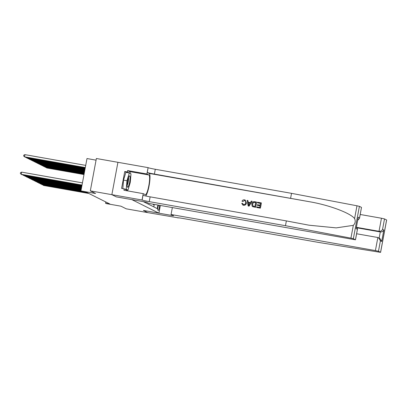 <?xml version="1.0" encoding="UTF-8"?>
<svg xmlns="http://www.w3.org/2000/svg" width="407" height="407" viewBox="0 0 407 407"><rect width="100%" height="100%" fill="white"/><g stroke="black" fill="none" stroke-linecap="round" stroke-linejoin="round"><path stroke-width="0.61" d="M96.062 160.155L86.986 158.552L80.932 190.908L86.014 192.053L109.865 203.983L105.555 203.225L106.324 203.607L120.981 206.196L126.251 208.832L147.807 212.637L143.406 210.439L173.585 215.766L171.062 214.504L375.407 250.59L377.854 237.515L356.618 233.766M111.864 194.663L116.275 196.866L146.454 202.198L148.977 203.459L355.484 239.804L353.347 238.721L350.931 238.146L285.47 225.697L149.242 201.638A6.237 0.336 10.6 0 1 142.129 200.035L111.864 194.663L117.923 162.307L96.373 158.501L90.318 190.863L111.874 194.668L116.3 196.881L131.817 199.613L158.903 213.166L160.343 205.469M152.126 204.014L152.65 204.111M158.562 205.153A2.763 0.514 100 0 0 157.824 208.094A2.763 0.514 100 0 0 157.926 210.19L158.267 210.363A2.763 0.514 100 0 0 158.292 210.373A2.763 0.514 100 0 0 159.142 208.409A2.763 0.514 100 0 0 159.437 205.306M143.325 201.643L157.234 208.603L157.901 205.036M153.81 206.888L154.161 205.031L153.236 204.568L153.302 204.222M80.932 190.908L95.589 193.498L90.318 190.863M158.903 213.166L143.386 210.424L147.807 212.637L178.027 217.801M105.795 201.948L105.555 203.225M88.853 193.473L43.549 185.475L42.821 184.849M88.085 193.091L42.435 184.778M46.098 167.358L84.04 174.308M83.995 174.547L46.82 167.984L45.706 167.292M127.208 186.233A5.79 1.073 100 0 0 127.33 186.889A5.79 1.073 100 0 0 129.136 184.239A5.79 1.073 100 0 0 130.052 176.887A5.79 1.073 100 0 0 129.233 176.109A5.79 1.073 100 0 0 127.701 180.677A5.79 1.073 100 0 0 127.208 186.233M127.167 185.139A3.963 0.733 100 0 0 128.23 182.036A3.963 0.733 100 0 0 128.581 178.18A3.963 0.733 100 0 0 128.485 177.696M122.828 188.604L123.519 180.118L125.88 172.359L129.329 172.965L130.988 173.799L130.291 182.392L127.93 190.15L126.267 189.321L126.969 180.728L129.329 172.965M126.18 189.845L127.93 190.15M124.517 189.011L126.267 189.321M123.519 180.118L126.969 180.728M172.354 207.585L171.062 214.504M360.226 214.484L381.461 218.233L384.508 218.92L386.65 220.004L380.596 252.36L319.098 242.511L182.865 218.457A6.237 0.336 -169.4 0 0 177.813 217.847A6.237 0.336 -169.4 0 0 177.91 217.928L177.991 217.974M384.508 218.92L382.555 229.37L383.832 230.011L381.685 241.463L380.408 240.827L378.454 251.277L380.555 252.33L386.609 219.968M357.305 227.472L379.014 231.308L381.461 218.233M378.454 251.277L375.407 250.59M357.499 227.92L380.291 231.944L379.014 231.308C380.631 231.43 381.812 230.784 382.555 229.37M383.832 230.011C383.089 231.425 381.914 232.066 380.291 231.944L379.151 238.044M381.685 241.463L379.853 238.395L377.854 237.515M380.408 240.827L378.576 237.759M257.392 202.823L257.504 202.218L261.284 202.884L260.302 208.135L256.654 207.489L256.766 206.883L259.686 207.397L259.987 205.784L257.27 205.306L257.382 204.701L260.104 205.179L260.444 203.363L257.392 202.823L260.434 203.393M257.27 205.306L259.981 205.825M256.654 207.489L260.373 208.165A11.605 2.152 100 0 0 261.355 202.92L261.284 202.884M252.772 206.7L255.596 207.326A11.605 2.152 100 0 0 256.578 202.076L255.53 207.29L252.808 206.715M242.699 201.516L242.002 201.216L242.816 201.577L244.485 200.503L242.816 201.577M242.867 205.052L243.513 205.26C245.116 205.387 246.098 204.655 246.449 203.057L245.263 200.102L246.449 203.057M145.665 195.965A11.605 2.152 100 0 0 149.389 184.035A11.605 2.152 100 0 0 149.211 173.428L147.288 172.466L148.097 167.633L117.923 162.307M285.47 225.697L286.365 220.909L309.055 225.208L336.218 227.879L353.322 225.351C355.28 223.407 355.703 221.154 354.589 218.584C350.656 213.217 329.929 205.362 310.699 201.943L154.401 174.069A6.237 0.336 10.6 0 1 147.288 172.466M248.184 205.993L249.079 206.171L252.111 201.287L249.008 206.14L248.184 205.993L247.115 200.381L247.888 200.519L248.173 202.238L250.381 202.63L251.272 201.119L252.045 201.256M248.29 202.294L247.888 200.519M290.629 198.128L291.524 193.34L155.296 169.281A6.237 0.336 10.6 0 1 148.184 167.679M142.129 200.035L143.025 195.248A6.237 0.336 10.6 0 0 150.137 196.851L286.365 220.909M355.443 239.769L357.402 229.319L356.125 228.683L358.267 217.226L359.544 217.862L361.502 207.412L359.401 206.364L353.347 238.721M354.589 218.584L356.985 205.789L291.524 193.34M142.043 199.99L143.228 193.651L123.916 190.242L124.176 188.843L127.045 190.273L127.126 190.008M126.765 172.517L124.751 171.505L121.591 188.385L124.176 188.843M124.751 171.505L127.335 171.963L127.6 170.564L146.912 173.977L148.097 167.633M143.228 193.651L145.238 194.658A10.022 1.857 100 0 0 145.335 194.688A10.022 1.857 100 0 0 148.86 185.414A10.022 1.857 100 0 0 148.921 174.979L146.912 173.977M356.985 205.789L359.401 206.364M361.502 207.412L359.493 218.386L357.748 220.258M127.6 170.564L129.609 171.571A10.022 1.857 -80 0 1 130.235 173.423M127.218 190.028A10.022 1.857 -80 0 1 126.786 190.746M130.199 173.402L127.335 171.963M357.402 229.319L357.534 228.866L356.537 226.735M356.125 228.683L358.267 217.226M359.544 217.862L359.493 218.386M246.327 202.996C245.991 204.599 245.034 205.347 243.447 205.225L242.796 205.016L241.738 203.347L242.501 203.317L243.595 204.629C244.744 204.67 245.411 204.08 245.599 202.869C245.889 201.653 245.492 200.849 244.393 200.458L244.836 200.605M243.188 204.497L243.595 204.629M242.002 201.216C242.496 200.152 243.31 199.695 244.439 199.842L245.263 200.102M249.247 204.553L250.046 203.195L248.28 202.884L248.708 205.459L249.247 204.553M248.28 202.884L250.025 203.23M248.524 204.35L248.402 202.945M252.93 206.776L252.177 206.232L251.77 203.943C252.075 202.264 253.037 201.521 254.655 201.714L256.512 202.045M252.498 204.085L253.027 206.11L254.909 206.558L255.667 202.518L253.307 202.488L252.498 204.085L253.108 206.156M254.599 202.33L255.662 202.549M253.307 202.488L254.69 202.376M252.62 204.146L253.413 202.538M87.312 192.704L42.007 184.707L41.285 184.081M86.543 192.323L40.898 184.01M81.466 191.173L40.471 183.933L39.744 183.308M80.947 190.832L39.357 183.242M80.988 190.593L38.93 183.165L38.207 182.54M81.034 190.354L37.82 182.473M81.079 190.11L37.393 182.397L36.666 181.771M81.125 189.871L36.279 181.7M44.556 166.59L84.127 173.825M84.081 174.069L45.284 167.216L44.17 166.519M43.02 165.817L84.218 173.341M84.173 173.585L43.742 166.443L42.628 165.751M41.478 165.049L84.31 172.863M84.264 173.102L42.206 165.674L41.092 164.983M39.942 164.28L84.397 172.38M84.356 172.619L40.664 164.906L39.55 164.209M81.171 189.626L35.852 181.624L35.129 180.998M81.217 189.387L34.743 180.932M38.4 163.512L84.488 171.896M84.442 172.141L39.128 164.138L38.014 163.441M81.263 189.148L34.315 180.856L33.588 180.23M81.308 188.904L33.201 180.164M36.864 162.739L84.58 171.413M84.534 171.657L37.586 163.365L36.472 162.673M81.349 188.665L32.774 180.087L32.051 179.462M81.395 188.426L31.665 179.39M35.323 161.971L84.671 170.935M84.625 171.174L36.05 162.597L34.936 161.9M81.441 188.182L31.237 179.319L30.51 178.693M81.486 187.942L30.123 178.622M33.786 161.203L84.758 170.452M84.717 170.691L34.509 161.828L33.394 161.131M81.532 187.698L29.696 178.546L28.973 177.92M81.578 187.459L28.587 177.854M32.245 160.429L84.849 169.968M84.804 170.212L32.972 161.055L31.858 160.363M81.624 187.22L28.159 177.778L27.432 177.152M81.665 186.976L27.045 177.086M30.708 159.661L84.941 169.485M84.895 169.729L31.431 160.287L30.316 159.595M81.71 186.737L26.618 177.009L25.895 176.384M81.756 186.498L25.509 176.312M29.167 158.893L85.032 169.007M84.987 169.246L29.894 159.519L28.78 158.822M81.802 186.253L25.081 176.236L24.354 175.61M81.848 186.014L23.967 175.544M27.63 158.125L85.119 168.523M85.073 168.763L28.353 158.75L27.238 158.053M81.893 185.775L23.54 175.468L22.817 174.842M81.939 185.531L22.431 174.776M26.089 157.351L85.211 168.04M85.165 168.284L26.816 157.977L25.702 157.285M81.985 185.292L22.003 174.7L21.235 174.313L21.642 172.125L20.513 172.644L20.35 173.519L21.235 174.313L82.026 185.048M82.438 182.865L21.642 172.125M85.709 165.374L24.913 154.64L24.506 156.822L85.302 167.562M85.256 167.801L25.275 157.209L23.621 156.029L23.789 155.153L24.913 154.64M310.699 201.943L149.211 173.428M154.401 174.069L155.296 169.281M150.137 196.851L149.242 201.638M350.931 238.146L353.322 225.351M129.609 171.571L148.921 174.979M355.484 239.804L357.534 228.866"/></g></svg>
